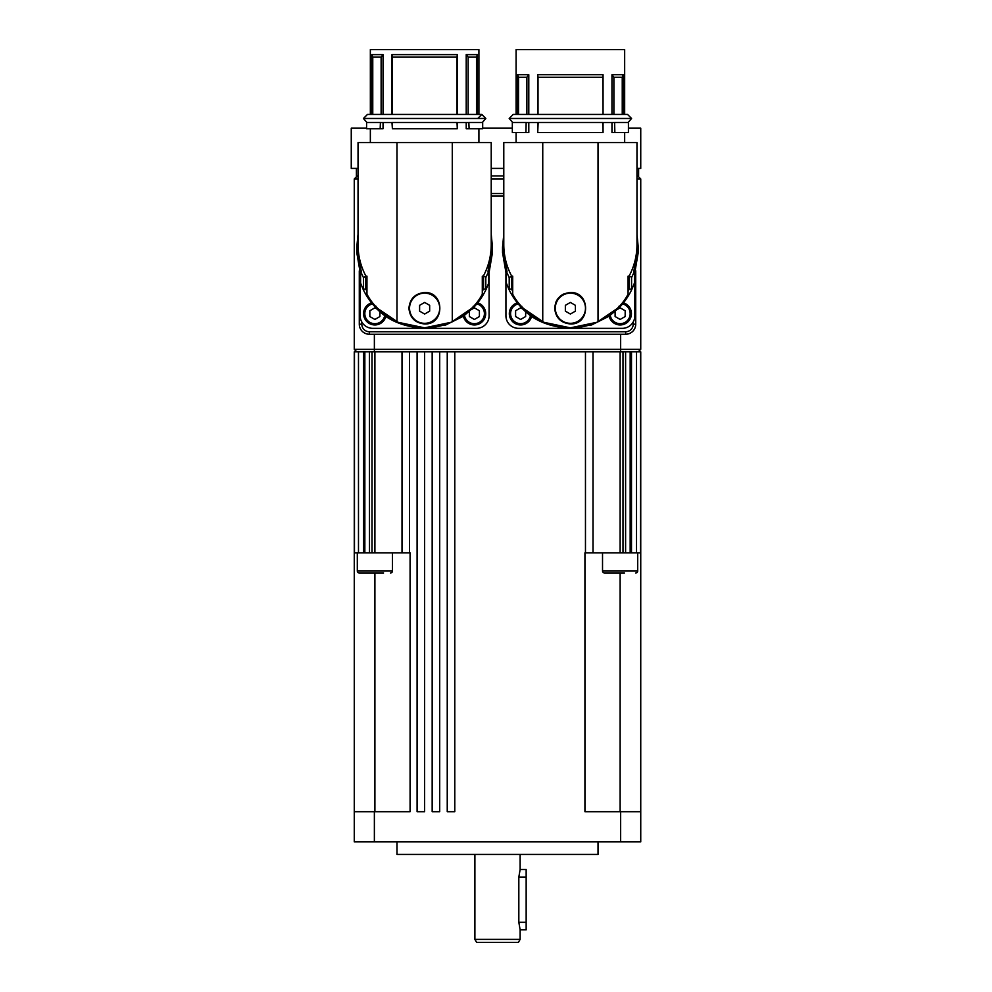 <?xml version="1.0" encoding="UTF-8"?>
<svg xmlns="http://www.w3.org/2000/svg" width="992" height="992" viewBox="0 0 992 992"><rect width="100%" height="100%" fill="white"/><g stroke="black" fill="none" stroke-linecap="round" stroke-linejoin="round"><path stroke-width="1.49" d="M468.001 122.475A4.018 3.075 -90 0 0 468.422 122.512A4.018 3.075 -90 0 0 468.844 122.475L469.104 128.762L466.215 128.762L466.215 122.512M457.3 122.512L457.3 128.762L457.027 122.475L392.398 122.475L392.398 128.762L391.964 122.512M613.763 122.475A4.018 3.075 -90 0 0 614.184 122.512A4.018 3.075 -90 0 0 614.606 122.475L614.854 132.531L611.965 132.531L611.965 122.512M603.049 122.512L603.049 132.531L602.628 122.475L538.148 122.475L537.714 132.531L537.714 122.512M528.798 122.512L528.798 132.531L525.921 132.531L526.169 122.475A4.018 3.075 90 0 0 526.591 122.512L538.048 122.512M383.048 122.512L383.048 128.762L380.159 128.762L380.42 122.475A4.018 3.075 90 0 0 380.829 122.512L392.286 122.512M456.866 128.762L392.398 128.762M457.014 114.44L457.014 57.139L392.249 57.139L391.964 54.622L457.3 54.622L457.3 114.44M392.249 57.139L392.249 114.44M381.126 114.44L381.126 57.139L383.048 54.622L371.851 54.622L371.851 114.44L370.351 114.44L370.351 49.6L478.913 49.6L478.913 114.44M383.048 54.622L383.048 114.44M391.964 54.622L391.964 114.44M378.051 308.735L398.127 322.313L424.626 327.844C434.124 327.844 443.337 325.835 452.278 321.805L452.278 142.588L358.038 142.588L358.038 244.689C358.087 255.837 360.728 266.327 365.949 276.173M365.713 276.173L363.444 277.611L363.444 289.379L365.713 288.858L365.713 276.173L366.953 276.173L366.953 294.314L368.106 296.236C373.984 306.528 383.619 315.059 396.986 321.805C405.926 325.835 415.14 327.844 424.626 327.844L451.273 322.251L471.386 308.574M424.626 292.528C444.887 291.574 444.887 324.905 424.626 323.95C415.09 323.008 409.857 317.775 408.927 308.239C409.857 298.704 415.09 293.471 424.626 292.528M409.547 308.239A15.078 15.078 0 0 1 424.626 293.161A15.078 15.078 0 0 1 439.704 308.239A15.078 15.078 0 0 1 424.626 323.318A15.078 15.078 0 0 1 409.547 308.239M602.628 132.531L538.148 132.531M538.011 77.24L537.714 74.735L603.049 74.735L603.049 114.44L602.764 77.24L538.011 77.24L538.011 114.44L526.876 114.44L526.876 77.24L518.531 77.24L518.531 114.44M526.876 77.24L528.798 74.735L517.613 74.735L517.613 114.44L516.1 114.44L516.1 49.6L624.662 49.6L624.662 114.44L623.162 114.44L625.468 114.44M528.798 74.735L528.798 114.44M537.714 74.735L537.714 114.44M523.801 308.735L543.889 322.313L570.388 327.844C579.874 327.844 589.087 325.835 598.027 321.805L598.027 142.588L503.787 142.588L503.787 244.689C503.849 255.837 506.478 266.327 511.698 276.173M511.475 276.173L509.206 277.611L509.206 289.379L511.475 288.858L511.475 276.173L512.715 276.173L512.715 294.314L513.856 296.236C519.746 306.528 529.368 315.059 542.748 321.805C551.676 325.835 560.889 327.844 570.388 327.844L597.035 322.251L617.136 308.574M570.388 292.528C590.649 291.574 590.649 324.905 570.388 323.95C560.852 323.008 555.607 317.775 554.677 308.239C555.607 298.704 560.852 293.471 570.388 292.528A15.711 15.711 0 0 1 576.402 293.731M555.309 308.239A15.078 15.078 0 0 1 570.388 293.161A15.078 15.078 0 0 1 585.466 308.239A15.078 15.078 0 0 1 570.388 323.318A15.078 15.078 0 0 1 555.309 308.239M396.986 841.873L396.986 854.447L598.027 854.447L598.027 841.873M634.843 273.705L634.843 315.778A12.561 12.561 0 0 1 622.282 328.34L518.494 328.34A12.561 12.561 0 0 1 505.932 315.778L505.932 273.705M630.639 276.57L629.3 276.173L629.3 288.858L631.569 289.379L631.569 277.611L630.639 276.57M489.093 273.705L489.093 315.778A12.561 12.561 0 0 1 476.52 328.34L372.732 328.34A12.561 12.561 0 0 1 360.17 315.778L360.17 273.705M484.89 276.57L483.55 276.173L483.55 288.858L485.807 289.379L485.807 277.611L484.89 276.57M517.316 302.833A11.309 11.309 0 0 0 520.626 324.954A11.309 11.309 0 0 0 531.638 316.212M371.566 302.833A11.309 11.309 0 0 0 374.877 324.954A11.309 11.309 0 0 0 385.888 316.212M463.227 315.444A11.309 11.309 0 0 0 474.387 324.954A11.309 11.309 0 0 0 477.698 302.833M608.976 315.444A11.309 11.309 0 0 0 620.149 324.954A11.309 11.309 0 0 0 623.447 302.833M640.745 351.838L640.745 552.879L640.745 351.838L625.605 351.838L625.605 552.879L640.745 552.879L640.745 811.729L584.933 811.729L584.933 552.879L625.518 552.879M615.772 572.992L604.537 572.992A2.009 2.009 0 0 1 602.528 570.97L602.528 552.879M604.537 572.992L624.476 572.992M602.528 570.97L637.707 570.97A2.009 2.009 0 0 1 635.698 572.992M379.254 572.992L359.315 572.992A2.009 2.009 0 0 1 357.306 570.97L357.306 552.879M359.315 572.992L383.606 572.992M357.306 570.97L392.485 570.97A2.009 2.009 0 0 1 390.476 572.992M474.895 939.387L476.631 942.4L518.382 942.4L520.13 939.387L474.895 939.387L474.895 854.447M526.157 877.064L526.157 929.839L520.13 929.839L518.828 922.3L518.828 877.064L520.13 869.525L526.157 869.525L526.157 877.064L518.828 877.064M354.268 811.729L354.268 552.879L410.08 552.879L410.08 811.729L354.268 811.729L354.268 841.873L640.745 841.873L640.745 811.729M369.495 552.879L369.421 351.838L354.268 351.838L354.268 552.879L354.268 351.838M617.47 309.38L620.149 307.842L625.171 310.744L625.171 316.547L620.149 319.449L615.114 316.547L615.114 311.538M471.721 309.38L474.387 307.842L479.409 310.744L479.409 316.547L474.387 319.449L469.365 316.547L469.365 311.538M379.899 311.538L379.899 316.547L374.877 319.449L369.842 316.547L369.842 310.744L374.877 307.842L377.543 309.38M525.648 311.538L525.648 316.547L520.626 319.449L515.604 316.547L515.604 310.744L520.626 307.842L523.305 309.38M471.82 308.128L472.862 307.049M424.626 327.844L445.792 324.967L463.326 316.25L473.544 307.557L473.258 306.218M376.402 307.049L377.27 307.966M363.444 277.611L360.592 271.399L360.592 283.104L362.936 288.87A67.94 67.94 0 0 0 375.72 307.557L376.005 306.218M375.72 307.557C386.942 320.106 403.248 327.038 424.638 328.34M366.953 291.301A65.422 65.422 0 0 1 365.713 288.858M491.226 234.261L492.478 247.194L488.014 271.399L488.672 271.399L485.807 277.611M360.592 271.399L361.249 271.399L356.773 247.194L358.038 234.261M452.278 321.805C465.645 315.059 475.267 306.528 481.157 296.236L482.298 294.314L482.298 276.173L483.55 276.173M463.326 316.25L473.544 307.557A67.94 67.94 0 0 0 486.316 288.87L485.807 289.379M486.316 288.87L488.672 283.104L488.672 271.399M356.773 247.194L356.773 252.526L360.592 274.958M488.672 274.958L492.478 252.526L492.478 247.194M617.582 308.128L618.611 307.049M570.388 327.844L591.554 324.967L609.076 316.25L619.306 307.557L619.008 306.218M522.152 307.049L523.032 307.966M509.206 277.611L506.354 271.399L506.354 283.104L508.698 288.87A67.94 67.94 0 0 0 521.47 307.557L521.767 306.218M521.47 307.557C532.692 320.106 548.998 327.038 570.388 328.34M512.715 291.301A65.422 65.422 0 0 1 511.475 288.858M598.027 321.805C611.394 315.059 621.029 306.528 626.907 296.236L628.06 294.314L628.06 276.173L629.3 276.173M636.976 234.261L638.24 247.194L633.776 271.399L634.421 271.399L631.569 277.611M506.354 271.399L506.999 271.399L502.535 247.194L503.787 234.261M609.076 316.25L619.306 307.557A67.94 67.94 0 0 0 632.078 288.87L631.569 289.379M632.078 288.87L634.421 283.104L634.421 271.399M502.535 247.194L502.535 252.526L506.354 274.958M634.421 274.958L638.24 252.526L638.24 247.194M491.226 168.392L503.787 168.392M366.581 128.179L351.255 128.179L351.255 168.392L358.038 168.392M636.976 168.392L640.745 168.392L640.745 128.179L628.432 128.179M512.331 128.179L482.682 128.179M356.401 168.392L356.401 175.931L358.038 175.931M491.226 175.931L503.787 175.931M636.976 175.931L638.612 175.931L638.612 168.392M369.421 351.838L409.547 351.838L409.547 552.879M417.086 351.838L424.626 351.838L424.626 811.729L417.086 811.729L417.086 351.838L409.547 351.838M432.165 351.838L439.704 351.838L439.704 811.729L432.165 811.729L432.165 351.838L424.626 351.838M447.243 351.838L454.782 351.838L454.782 811.729L447.243 811.729L447.243 351.838L439.704 351.838M454.782 351.838L593.005 351.838L593.005 552.879M359.29 270.816L359.29 324.198A10.056 10.056 0 0 0 369.346 334.254L625.667 334.254L369.346 334.254L369.346 331.737A7.539 7.539 0 0 1 361.807 324.198L359.29 324.198M503.787 193.514L491.226 193.514M633.206 321.978L633.206 324.198A7.539 7.539 0 0 1 625.667 331.737L625.667 334.254A10.056 10.056 0 0 0 635.723 324.198L635.723 270.816M638.24 351.838L640.745 349.333L354.268 349.333L356.773 351.838M640.745 349.333L640.745 178.944L637.732 175.931M636.976 178.944L640.745 178.944M354.268 349.333L354.268 178.944L358.038 178.944M491.226 178.944L503.787 178.944M357.281 175.931L354.268 178.944L357.281 175.931M625.605 351.838L593.005 351.838M402.008 351.838L402.008 552.879M585.466 351.838L585.466 552.879M629.064 276.173C634.285 266.327 636.926 255.837 636.976 244.689L636.976 142.588L598.027 142.588M575.41 305.338L575.41 311.141L570.388 314.042L565.353 311.141L565.353 305.338L570.388 302.436L575.41 305.338M525.921 122.475L512.331 122.475L512.331 132.531L525.921 132.531M614.854 132.531L628.432 132.531L628.432 122.475L614.854 122.475M627.552 114.44L513.211 114.44L509.194 118.47L631.582 118.47L627.552 114.44L623.162 114.44L623.162 74.735L611.965 74.735L611.965 114.44L622.244 114.44L622.244 77.24L623.162 74.735M555.88 302.225A15.711 15.711 0 0 1 564.374 293.731M542.748 321.805L542.748 142.588M517.613 74.735L518.531 77.24M611.965 74.735L613.887 77.24L613.887 114.44M622.244 77.24L613.887 77.24M602.764 77.24L603.049 74.735M483.315 276.173C488.535 266.327 491.176 255.837 491.226 244.689L491.226 142.588L452.278 142.588M429.66 305.338L429.66 311.141L424.626 314.042L419.604 311.141L419.604 305.338L424.626 302.436L429.66 305.338M380.159 122.475L366.581 122.475L366.581 128.762L380.159 128.762M469.104 128.762L482.682 128.762L482.682 122.475L469.104 122.475M367.462 114.44L363.444 118.47L485.82 118.47L481.802 114.44L367.462 114.44M396.986 321.805L396.986 142.588M371.851 54.622L372.769 57.139L372.769 114.44M476.495 114.44L476.495 57.139L477.4 54.622L466.215 54.622L466.215 114.44M477.4 54.622L477.4 114.44M381.126 57.139L372.769 57.139M466.215 54.622L468.137 57.139L468.137 114.44M476.495 57.139L468.137 57.139M457.014 57.139L457.3 54.622M364.498 351.838L364.498 552.879L364.523 351.838M632.784 331.303A10.056 10.056 0 0 0 635.723 324.198L633.206 324.198M491.226 196.032L503.787 196.032M625.667 331.737L369.346 331.737M362.241 331.303A10.056 10.056 0 0 0 369.346 334.254M361.807 324.198L361.807 321.978M530.522 315.419A10.056 10.056 0 0 1 510.657 314.873A10.056 10.056 0 0 1 518.184 303.887M384.772 315.419A10.056 10.056 0 0 1 364.895 314.873A10.056 10.056 0 0 1 372.434 303.887M476.83 303.887A10.056 10.056 0 0 1 474.387 323.69A10.056 10.056 0 0 1 464.492 315.419M622.579 303.887A10.056 10.056 0 0 1 620.149 323.69A10.056 10.056 0 0 1 610.254 315.419M526.157 922.3L518.828 922.3M483.55 288.858A65.422 65.422 0 0 1 482.298 291.301M629.3 288.858A65.422 65.422 0 0 1 628.06 291.301M620.645 351.838L620.645 334.254M374.368 351.838L374.368 334.254M620.645 811.729L620.645 841.873M374.368 811.729L374.368 841.873M374.902 811.729L374.902 572.992M620.124 811.729L620.124 572.992M363.531 351.838L363.531 552.879M358.484 351.838L358.484 552.879M372.012 351.838L372.012 552.879M374.902 351.838L374.902 552.879M630.515 351.838L630.515 552.879M631.495 351.838L631.495 552.879M636.529 351.838L636.529 552.879M640.547 351.838L640.547 552.879M354.466 351.838L354.466 552.879M620.124 351.838L620.124 552.879M623.001 351.838L623.001 552.879M482.348 122.475L485.82 118.47M468.422 122.512L456.977 122.512M628.11 122.475L631.582 118.47M614.184 122.512L602.727 122.512M512.666 122.475L509.194 118.494M366.904 122.475L363.444 118.494M370.351 128.762L370.351 142.588M516.1 132.531L516.1 142.588M637.707 570.97L637.707 552.879M630.168 552.879L630.168 351.838M392.485 570.97L392.485 552.879M520.13 854.447L520.13 869.525M520.13 929.839L520.13 939.387M364.845 552.879L364.845 351.838M630.503 351.838L630.503 552.879M624.662 132.531L624.662 142.588M477.784 118.457L481.802 114.44M478.913 128.762L478.913 142.588"/></g></svg>
